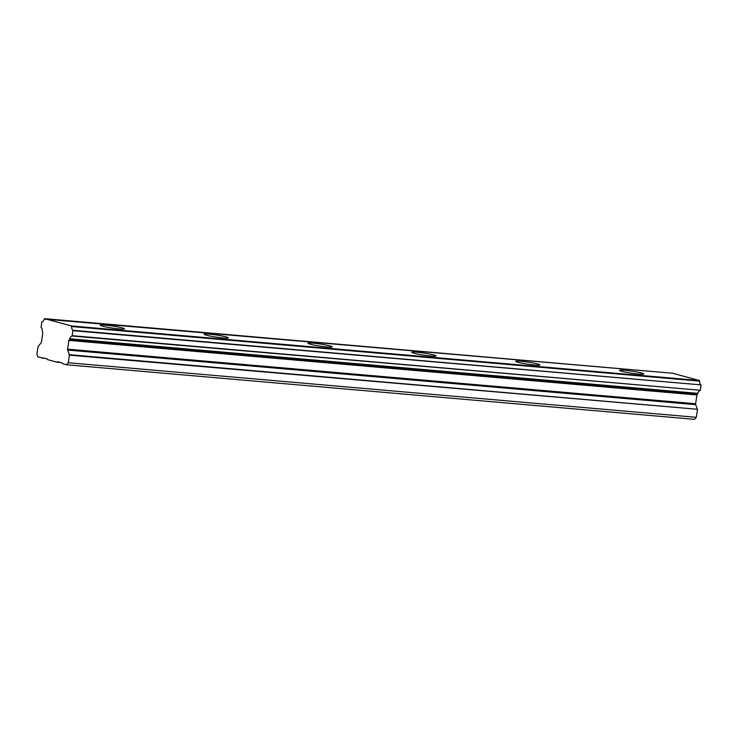 <?xml version="1.0" encoding="UTF-8"?>
<svg xmlns="http://www.w3.org/2000/svg" width="738" height="738" viewBox="0 0 738 738"><rect width="100%" height="100%" fill="white"/><g stroke="black" fill="none" stroke-linecap="round" stroke-linejoin="round"><path stroke-width="1.11" d="M105.414 325.135A12.232 1.042 8.5 0 0 100.294 325.218A12.232 1.042 8.5 0 0 106.752 327.128A12.232 1.042 8.5 0 0 119.362 328.927A12.232 1.042 8.5 0 0 124.491 328.834A12.232 1.042 8.5 0 0 118.025 326.934A12.232 1.042 8.5 0 0 105.414 325.135M624.662 370.255A12.232 1.042 8.5 0 0 619.533 370.347A12.232 1.042 8.5 0 0 625.99 372.247A12.232 1.042 8.5 0 0 638.61 374.046A12.232 1.042 8.5 0 0 643.73 373.963A12.232 1.042 8.5 0 0 637.272 372.053A12.232 1.042 8.5 0 0 624.662 370.255M520.816 361.233A12.232 1.042 8.5 0 0 515.687 361.316A12.232 1.042 8.5 0 0 522.144 363.225A12.232 1.042 8.5 0 0 534.755 365.024A12.232 1.042 8.5 0 0 539.884 364.932A12.232 1.042 8.5 0 0 533.426 363.031A12.232 1.042 8.5 0 0 520.816 361.233M416.961 352.201A12.232 1.042 8.5 0 0 411.832 352.294A12.232 1.042 8.5 0 0 418.298 354.203A12.232 1.042 8.5 0 0 430.909 356.002A12.232 1.042 8.5 0 0 436.038 355.91A12.232 1.042 8.5 0 0 429.571 354.009A12.232 1.042 8.5 0 0 416.961 352.201M313.115 343.179A12.232 1.042 8.5 0 0 307.986 343.271A12.232 1.042 8.5 0 0 314.453 345.172A12.232 1.042 8.5 0 0 327.063 346.971A12.232 1.042 8.5 0 0 332.183 346.888A12.232 1.042 8.5 0 0 325.726 344.978A12.232 1.042 8.5 0 0 313.115 343.179M209.269 334.157A12.232 1.042 8.5 0 0 204.14 334.24A12.232 1.042 8.5 0 0 210.598 336.15A12.232 1.042 8.5 0 0 223.208 337.949A12.232 1.042 8.5 0 0 228.337 337.856A12.232 1.042 8.5 0 0 221.88 335.956A12.232 1.042 8.5 0 0 209.269 334.157M69.224 339.6L69.667 339.093L697.696 393.668L697.262 394.175L69.224 339.6A1.19 0.701 95 0 0 68.892 340.384A1.19 0.701 95 0 1 68.892 340.384L67.582 349.166A1.227 0.72 95 0 0 67.656 350.07L69.409 355.144L68.274 362.736L66.521 364.766L62.684 363.723L62.426 363.022L57.546 361.703L57.112 362.21L47.343 359.554L47.084 358.853L37.933 356.989L36.9 354.203L38.035 346.611L41.107 342.856A1.227 0.72 95 0 0 41.439 342.054L42.749 333.29A1.19 0.701 95 0 0 42.666 332.377L42.361 331.316A4.004 2.334 -85 0 0 41.051 327.561L41.909 321.86A3.994 2.334 -85 0 0 44.188 319.084L672.65 373.244L699.412 380.522L71.374 325.938L44.612 318.659M697.262 394.175A1.19 0.701 -85 0 0 696.93 394.959A1.19 0.701 -85 0 0 696.93 394.978L695.62 403.741A1.227 0.72 -85 0 0 695.694 404.655L697.41 409.276L69.372 354.692M71.374 325.938L71.641 326.547A3.994 2.334 -85 0 0 72.951 330.301L72.093 336.002A4.004 2.334 -85 0 0 69.815 338.779L69.667 339.093M71.641 326.547L699.679 381.122L699.412 380.522M699.679 381.122A3.994 2.334 -85 0 0 700.989 384.885L72.951 330.301M73.062 330.698L700.989 384.885M701.1 385.282L700.353 390.273L72.315 335.689M72.093 336.002L700.353 390.273M700.131 390.577A4.004 2.334 -85 0 0 697.853 393.363L69.815 338.779M69.409 355.144L697.41 409.276M697.447 409.728L696.312 417.311L694.559 419.341L66.521 364.766M44.575 318.659L672.65 373.244M41.771 358.031L45.156 358.327M57.112 362.21L60.498 362.506M68.274 362.736L696.312 417.311M68.892 340.393L696.93 394.978M67.656 350.07L695.694 404.655M695.62 403.741L67.582 349.166"/></g></svg>
